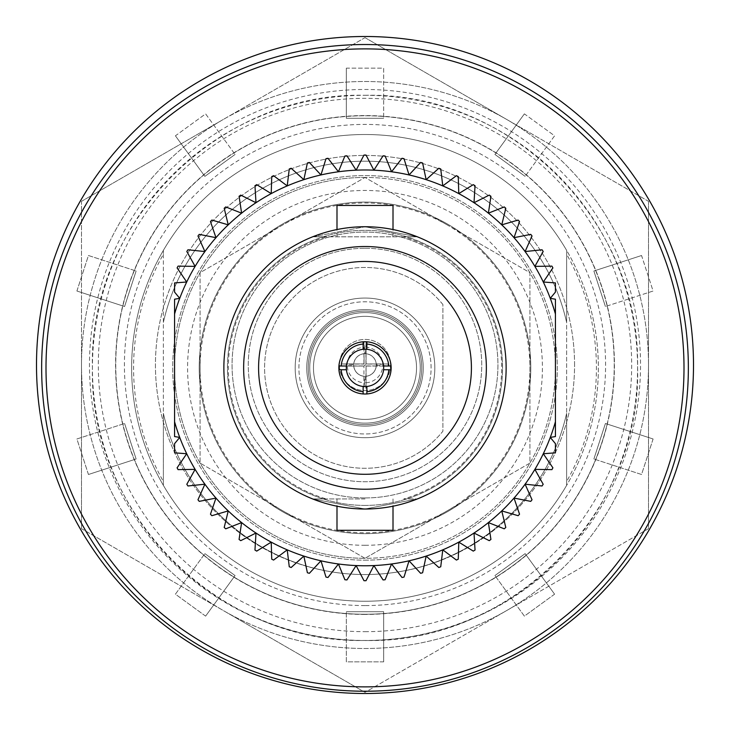 <?xml version="1.0" encoding="UTF-8"?>
<svg xmlns="http://www.w3.org/2000/svg" width="730" height="730" viewBox="0 0 730 730"><rect width="100%" height="100%" fill="white"/><g stroke="black" fill="none" stroke-linecap="round" stroke-linejoin="round"><path stroke-width="0.55" stroke-dasharray="3.65 2.74" d="M313.471 367.874A51.529 51.529 0 0 0 365 419.403A51.529 51.529 0 0 0 416.529 367.874A51.529 51.529 0 0 0 365 316.346A51.529 51.529 0 0 0 313.471 367.874A51.529 51.529 0 0 0 365 419.403A51.529 51.529 0 0 0 416.529 367.874A51.529 51.529 0 0 0 365 316.346A51.529 51.529 0 0 0 313.471 367.874A51.529 51.529 0 0 0 365 419.403A51.529 51.529 0 0 0 416.529 367.874A51.529 51.529 0 0 0 365 316.346A51.529 51.529 0 0 0 313.471 367.874A51.529 51.529 0 0 0 365 419.403A51.529 51.529 0 0 0 416.529 367.874A51.529 51.529 0 0 0 365 316.346A51.529 51.529 0 0 0 313.471 367.874A51.529 51.529 0 0 0 365 419.403A51.529 51.529 0 0 0 416.529 367.874A51.529 51.529 0 0 0 365 316.346A51.529 51.529 0 0 0 313.471 367.874A51.529 51.529 0 0 0 365 419.403A51.529 51.529 0 0 0 416.529 367.874A51.529 51.529 0 0 0 365 316.346A51.529 51.529 0 0 0 313.471 367.874M309.739 367.874A55.261 55.261 0 0 0 365 423.135A55.261 55.261 0 0 0 420.261 367.874A55.261 55.261 0 0 0 365 312.613A55.261 55.261 0 0 0 309.739 367.874A55.261 55.261 0 0 0 365 423.135A55.261 55.261 0 0 0 420.261 367.874A55.261 55.261 0 0 0 365 312.613A55.261 55.261 0 0 0 309.739 367.874A55.261 55.261 0 0 0 365 423.135A55.261 55.261 0 0 0 420.261 367.874A55.261 55.261 0 0 0 365 312.613A55.261 55.261 0 0 0 309.739 367.874A55.261 55.261 0 0 0 365 423.135A55.261 55.261 0 0 0 420.261 367.874A55.261 55.261 0 0 0 365 312.613A55.261 55.261 0 0 0 309.739 367.874M431.092 367.874A66.092 66.092 0 0 0 365 301.782A66.092 66.092 0 0 0 298.908 367.874A66.092 66.092 0 0 0 365 433.967A66.092 66.092 0 0 0 431.092 367.874A66.092 66.092 0 0 0 365 301.782A66.092 66.092 0 0 0 298.908 367.874A66.092 66.092 0 0 0 365 433.967A66.092 66.092 0 0 0 431.092 367.874A66.092 66.092 0 0 0 365 301.782A66.092 66.092 0 0 0 298.908 367.874A66.092 66.092 0 0 0 365 433.967A66.092 66.092 0 0 0 431.092 367.874A66.092 66.092 0 0 0 365 301.782A66.092 66.092 0 0 0 298.908 367.874A66.092 66.092 0 0 0 365 433.967A66.092 66.092 0 0 0 431.092 367.874M295.175 367.874A69.825 69.825 0 0 0 365 437.699A69.825 69.825 0 0 0 434.825 367.874A69.825 69.825 0 0 0 365 298.05A69.825 69.825 0 0 0 295.175 367.874A69.825 69.825 0 0 0 365 437.699A69.825 69.825 0 0 0 434.825 367.874A69.825 69.825 0 0 0 365 298.05A69.825 69.825 0 0 0 295.175 367.874A69.825 69.825 0 0 0 365 437.699A69.825 69.825 0 0 0 434.825 367.874A69.825 69.825 0 0 0 365 298.05A69.825 69.825 0 0 0 295.175 367.874A69.825 69.825 0 0 0 365 437.699A69.825 69.825 0 0 0 434.825 367.874A69.825 69.825 0 0 0 365 298.05A69.825 69.825 0 0 0 295.175 367.874M365 424.632A56.758 56.758 0 0 1 308.243 367.874A56.758 56.758 0 0 1 365 311.117A56.758 56.758 0 0 1 421.757 367.874A56.758 56.758 0 0 1 365 424.632A56.758 56.758 0 0 1 308.243 367.874A56.758 56.758 0 0 1 365 311.117A56.758 56.758 0 0 1 421.757 367.874A56.758 56.758 0 0 1 365 424.632A56.758 56.758 0 0 1 308.243 367.874A56.758 56.758 0 0 1 365 311.117A56.758 56.758 0 0 1 421.757 367.874A56.758 56.758 0 0 1 365 424.632A56.758 56.758 0 0 1 308.243 367.874A56.758 56.758 0 0 1 365 311.117A56.758 56.758 0 0 1 421.757 367.874A56.758 56.758 0 0 1 365 424.632A56.758 56.758 0 0 1 308.243 367.874A56.758 56.758 0 0 1 365 311.117A56.758 56.758 0 0 1 421.757 367.874A56.758 56.758 0 0 1 365 424.632A56.758 56.758 0 0 1 308.243 367.874A56.758 56.758 0 0 1 365 311.117A56.758 56.758 0 0 1 421.757 367.874A56.758 56.758 0 0 1 365 424.632M365 309.63A58.245 58.245 0 0 1 423.245 367.874A58.245 58.245 0 0 1 365 426.119A58.245 58.245 0 0 1 306.755 367.874A58.245 58.245 0 0 1 365 309.63A58.245 58.245 0 0 1 423.245 367.874A58.245 58.245 0 0 1 365 426.119A58.245 58.245 0 0 1 306.755 367.874A58.245 58.245 0 0 1 365 309.63A58.245 58.245 0 0 1 423.245 367.874A58.245 58.245 0 0 1 365 426.119A58.245 58.245 0 0 1 306.755 367.874A58.245 58.245 0 0 1 365 309.63A58.245 58.245 0 0 1 423.245 367.874A58.245 58.245 0 0 1 365 426.119A58.245 58.245 0 0 1 306.755 367.874A58.245 58.245 0 0 1 365 309.63A58.245 58.245 0 0 1 423.245 367.874A58.245 58.245 0 0 1 365 426.119A58.245 58.245 0 0 1 306.755 367.874A58.245 58.245 0 0 1 365 309.63A58.245 58.245 0 0 1 423.245 367.874A58.245 58.245 0 0 1 365 426.119A58.245 58.245 0 0 1 306.755 367.874A58.245 58.245 0 0 1 365 309.63M574.565 365A209.565 209.565 0 0 0 365 155.435A209.565 209.565 0 0 0 155.435 365A209.565 209.565 0 0 0 365 574.565A209.565 209.565 0 0 0 574.565 365A209.565 209.565 0 0 0 365 155.435A209.565 209.565 0 0 0 155.435 365A209.565 209.565 0 0 0 365 574.565A209.565 209.565 0 0 0 574.565 365M648.495 528.675L365 692.359L648.495 528.675L648.495 365L648.495 528.675M648.495 201.325L648.495 365L648.495 201.325L506.748 119.483L648.495 201.325M365 37.641L506.748 119.483L365 37.641L223.252 119.483L365 37.641M81.504 201.325L223.252 119.483L81.504 201.325L81.504 365L81.504 201.325M81.504 528.675L81.504 365L81.504 528.675L223.252 610.517L81.504 528.675M365 692.359L223.252 610.517L365 692.359M223.252 119.483A283.495 283.495 0 0 0 223.252 610.517A283.495 283.495 0 0 0 648.495 365A283.495 283.495 0 0 0 223.252 119.483A283.495 283.495 0 0 1 648.495 365A283.495 283.495 0 0 1 223.252 610.517A283.495 283.495 0 0 1 223.252 119.483M693.5 365A328.5 328.5 0 0 1 365 693.5A328.5 328.5 0 0 1 36.5 365A328.5 328.5 0 0 1 365 36.5A328.5 328.5 0 0 1 693.5 365M122.85 305.952A249.249 249.249 0 0 1 614.249 365A249.249 249.249 0 0 1 607.15 424.048L653.095 438.976L607.15 424.048A249.249 249.249 0 0 1 526.193 555.11L554.59 594.183L526.193 555.11A249.249 249.249 0 0 1 383.67 613.547L383.67 661.855L383.67 613.547A249.249 249.249 0 0 1 234.011 577.056L205.614 616.129L234.011 577.056A249.249 249.249 0 0 1 134.384 459.562L88.449 474.491L134.384 459.562A249.249 249.249 0 0 1 526.193 174.89A249.249 249.249 0 0 1 346.33 613.547A249.249 249.249 0 0 1 122.85 305.952L76.906 291.024L122.85 305.952M554.59 594.183L524.386 616.129L494.922 575.578L524.386 616.129L554.59 594.183L525.125 553.632L526.193 555.11L525.125 553.632L494.922 575.578L525.125 553.632L494.922 575.578L525.125 553.632L554.59 594.183M383.67 661.855L346.33 661.855L346.33 611.722L346.33 661.855L383.67 661.855L383.67 611.722L383.67 613.547L383.67 611.722L346.33 611.722L383.67 611.722L346.33 611.722L383.67 611.722L383.67 661.855M205.614 616.129L175.41 594.183L204.875 553.632L175.41 594.183L205.614 616.129L235.078 575.578L234.011 577.056L235.078 575.578L204.875 553.632L235.078 575.578L204.875 553.632L235.078 575.578L205.614 616.129M88.449 474.491L76.906 438.976L124.584 423.482L76.906 438.976L88.449 474.491L136.118 458.997L134.384 459.562L136.118 458.997L124.584 423.482L136.118 458.997L124.584 423.482L136.118 458.997L88.449 474.491M76.906 291.024L88.449 255.509L136.118 271.003L88.449 255.509L76.906 291.024L124.584 306.518L136.118 271.003L124.584 306.518L136.118 271.003L124.584 306.518L76.906 291.024M175.41 135.816L203.807 174.89L175.41 135.816L205.614 113.871L235.078 154.422L205.614 113.871L175.41 135.816L204.875 176.368L203.807 174.89L204.875 176.368L235.078 154.422L204.875 176.368L235.078 154.422L204.875 176.368L175.41 135.816M346.33 68.145L346.33 116.453L346.33 68.145L383.67 68.145L383.67 118.278L383.67 68.145L346.33 68.145L346.33 118.278L346.33 116.453L346.33 118.278L383.67 118.278L346.33 118.278L383.67 118.278L346.33 118.278L346.33 68.145M524.386 113.871L495.989 152.944L524.386 113.871L554.59 135.816L525.125 176.368L554.59 135.816L524.386 113.871L494.922 154.422L495.989 152.944L494.922 154.422L525.125 176.368L494.922 154.422L525.125 176.368L494.922 154.422L524.386 113.871M641.551 255.509L595.616 270.438L641.551 255.509L653.095 291.024L605.416 306.518L653.095 291.024L641.551 255.509L593.882 271.003L595.616 270.438L593.882 271.003L605.416 306.518L593.882 271.003L605.416 306.518L593.882 271.003L641.551 255.509M653.095 438.976L641.551 474.491L593.882 458.997L641.551 474.491L653.095 438.976L605.416 423.482L607.15 424.048L605.416 423.482L593.882 458.997L605.416 423.482L593.882 458.997L605.416 423.482L653.095 438.976M365.94 376.233L365.502 376.26A11.269 11.269 0 0 0 376.26 365.502L376.233 365.94A11.269 11.269 0 0 1 365.94 376.233L366.059 366.059L365 365L363.941 366.059L363.941 388.104L366.059 388.104L365.502 382.785A17.794 17.794 0 0 0 382.785 365.502L388.104 366.059L388.104 363.941L376.26 364.498A11.269 11.269 0 0 0 365.502 353.74L365.94 353.767A11.269 11.269 0 0 1 376.233 364.06L365.94 364.06L365.94 353.767M366.059 366.059L366.059 388.104L366.059 366.059L388.104 366.059L366.059 366.059M365.502 353.74L366.059 341.895L363.941 341.895L363.941 363.941L365 365L365.94 364.06M366.059 341.895L366.059 363.941L388.104 363.941L366.059 363.941L366.059 341.895M347.215 364.498A17.794 17.794 0 0 1 364.498 347.215L364.498 353.74A11.269 11.269 0 0 0 353.74 364.498L341.895 363.941L341.795 365L341.895 366.059L353.74 365.502A11.269 11.269 0 0 0 364.498 376.26L364.498 382.785A17.794 17.794 0 0 1 347.215 365.502M376.324 365A11.324 11.324 0 0 1 365 376.324A11.324 11.324 0 0 1 353.676 365A11.324 11.324 0 0 1 365 353.676A11.324 11.324 0 0 1 376.324 365A11.324 11.324 0 0 1 365 376.324A11.324 11.324 0 0 1 353.676 365A11.324 11.324 0 0 1 365 353.676A11.324 11.324 0 0 1 376.324 365M390.568 365A25.568 25.568 0 0 1 365 390.568A25.568 25.568 0 0 1 339.432 365A25.568 25.568 0 0 1 365 339.432A25.568 25.568 0 0 1 390.568 365A25.568 25.568 0 0 1 365 390.568A25.568 25.568 0 0 1 339.432 365A25.568 25.568 0 0 1 365 339.432A25.568 25.568 0 0 1 390.568 365M364.498 382.785L363.941 388.104L364.06 376.233A11.269 11.269 0 0 1 353.767 365.94L364.06 365.94M353.74 364.498L353.767 364.06A11.269 11.269 0 0 1 364.06 353.767L364.06 364.06L353.767 364.06M364.06 364.06L363.941 341.895L364.498 347.215M365.502 376.26L365.502 382.785M376.26 365.502L382.785 365.502M365.502 347.215A17.794 17.794 0 0 1 382.785 364.498M341.895 363.941L363.941 363.941L341.895 363.941M365.94 365.94L376.233 365.94M365 248.273A116.727 116.727 0 0 1 481.727 365A116.727 116.727 0 0 1 365 481.727A116.727 116.727 0 0 1 248.273 365A116.727 116.727 0 0 1 365 248.273A116.727 116.727 0 0 1 481.727 365A116.727 116.727 0 0 1 365 481.727A116.727 116.727 0 0 1 248.273 365A116.727 116.727 0 0 1 365 248.273M365 605.581A240.581 240.581 0 0 1 124.419 365A240.581 240.581 0 0 1 365 124.419A240.581 240.581 0 0 1 605.581 365A240.581 240.581 0 0 1 365 605.581M365 614.432A249.432 249.432 0 0 1 115.568 365A249.432 249.432 0 0 1 365 115.568A249.432 249.432 0 0 1 614.432 365A249.432 249.432 0 0 1 365 614.432M365 497.942A132.942 132.942 0 0 1 232.058 365A132.942 132.942 0 0 1 365 232.058A132.942 132.942 0 0 1 497.942 365A132.942 132.942 0 0 1 365 497.942A132.942 132.942 0 0 1 232.058 365A132.942 132.942 0 0 1 365 232.058A132.942 132.942 0 0 1 497.942 365A132.942 132.942 0 0 1 365 497.942M365 691.228A323.353 323.353 0 0 0 688.353 367.874A323.353 323.353 0 0 0 365 44.521A323.353 323.353 0 0 0 41.646 367.874A323.353 323.353 0 0 0 365 691.228M365 505.416A137.541 137.541 0 0 0 502.541 367.874A137.541 137.541 0 0 0 365 230.342A137.541 137.541 0 0 0 227.459 367.874A137.541 137.541 0 0 0 365 505.416A137.541 137.541 0 0 0 502.541 367.874A137.541 137.541 0 0 0 365 230.342A137.541 137.541 0 0 0 227.459 367.874A137.541 137.541 0 0 0 365 505.416M442.891 304.51A100.412 100.412 0 0 0 264.588 367.874A100.412 100.412 0 0 0 442.891 431.238L442.891 304.51A100.412 100.412 0 0 0 264.588 367.874A100.412 100.412 0 0 0 442.891 431.238L442.891 304.51M365 640.529A275.529 275.529 0 0 0 640.529 365A275.529 275.529 0 0 0 365 89.471A275.529 275.529 0 0 0 89.471 365A275.529 275.529 0 0 0 365 640.529M566.626 254.268L566.626 322.395A206.69 206.69 0 0 0 365 161.184A206.69 206.69 0 0 1 566.626 322.395L566.626 250.381A233.363 233.363 0 0 0 365 134.512A233.363 233.363 0 0 1 566.626 250.381A233.363 233.363 0 0 0 365 134.512A233.363 233.363 0 0 1 566.626 250.381A233.363 233.363 0 0 0 365 134.512A233.363 233.363 0 0 1 566.626 250.381A233.363 233.363 0 0 0 365 134.512A233.363 233.363 0 0 1 566.626 250.381A233.363 233.363 0 0 0 365 134.512A233.363 233.363 0 0 1 566.626 250.381A233.363 233.363 0 0 0 365 134.512A233.363 233.363 0 0 1 566.626 250.381A233.363 233.363 0 0 0 365 134.512A233.363 233.363 0 0 1 566.626 250.381A233.363 233.363 0 0 0 365 134.512A233.363 233.363 0 0 1 566.626 250.381L566.626 322.395L566.626 250.381A233.363 233.363 0 0 0 131.637 367.874A233.363 233.363 0 0 0 365 601.237A233.363 233.363 0 0 1 163.374 485.368A233.363 233.363 0 0 0 365 601.237A233.363 233.363 0 0 1 163.374 485.368A233.363 233.363 0 0 0 365 601.237A233.363 233.363 0 0 1 163.374 485.368A233.363 233.363 0 0 0 365 601.237A233.363 233.363 0 0 1 163.374 485.368A233.363 233.363 0 0 0 365 601.237A233.363 233.363 0 0 1 163.374 485.368A233.363 233.363 0 0 0 365 601.237A233.363 233.363 0 0 1 163.374 485.368A233.363 233.363 0 0 0 365 601.237A233.363 233.363 0 0 1 163.374 485.368A233.363 233.363 0 0 0 365 601.237A233.363 233.363 0 0 1 163.374 485.368L163.374 413.353A206.69 206.69 0 0 0 365 574.565A206.69 206.69 0 0 1 163.374 413.353A206.69 206.69 0 0 0 365 574.565A206.69 206.69 0 0 1 163.374 413.353A206.69 206.69 0 0 0 365 574.565A206.69 206.69 0 0 1 163.374 413.353A206.69 206.69 0 0 0 365 574.565A206.69 206.69 0 0 1 163.374 413.353A206.69 206.69 0 0 0 365 574.565A206.69 206.69 0 0 1 163.374 413.353A206.69 206.69 0 0 0 365 574.565A206.69 206.69 0 0 1 163.374 413.353A206.69 206.69 0 0 0 365 574.565A206.69 206.69 0 0 1 163.374 413.353A206.69 206.69 0 0 0 365 574.565A206.69 206.69 0 0 1 163.374 413.353L163.374 485.368A233.363 233.363 0 0 0 598.363 367.874A233.363 233.363 0 0 0 163.374 250.381L163.374 254.268A231.428 231.428 0 0 0 163.374 481.481L163.374 413.353A206.69 206.69 0 0 0 566.626 413.353L566.626 250.381A233.363 233.363 0 0 0 163.374 250.381A233.363 233.363 0 0 1 365 134.512A233.363 233.363 0 0 0 163.374 250.381A233.363 233.363 0 0 1 365 134.512A233.363 233.363 0 0 0 163.374 250.381A233.363 233.363 0 0 1 365 134.512A233.363 233.363 0 0 0 163.374 250.381A233.363 233.363 0 0 1 365 134.512A233.363 233.363 0 0 0 163.374 250.381A233.363 233.363 0 0 1 365 134.512A233.363 233.363 0 0 0 163.374 250.381A233.363 233.363 0 0 1 365 134.512A233.363 233.363 0 0 0 163.374 250.381A233.363 233.363 0 0 1 365 134.512A233.363 233.363 0 0 0 163.374 250.381A233.363 233.363 0 0 1 365 134.512A233.363 233.363 0 0 0 163.374 250.381L163.374 485.368A233.363 233.363 0 0 0 598.363 367.874A233.363 233.363 0 0 0 365 134.512A233.363 233.363 0 0 0 131.637 367.874A233.363 233.363 0 0 0 566.626 485.368L566.626 413.353L566.626 485.368A233.363 233.363 0 0 1 365 601.237A233.363 233.363 0 0 0 566.626 485.368A233.363 233.363 0 0 1 365 601.237A233.363 233.363 0 0 0 566.626 485.368A233.363 233.363 0 0 1 365 601.237A233.363 233.363 0 0 0 566.626 485.368A233.363 233.363 0 0 1 365 601.237A233.363 233.363 0 0 0 566.626 485.368A233.363 233.363 0 0 1 365 601.237A233.363 233.363 0 0 0 566.626 485.368A233.363 233.363 0 0 1 365 601.237A233.363 233.363 0 0 0 566.626 485.368A233.363 233.363 0 0 1 365 601.237A233.363 233.363 0 0 0 566.626 485.368A233.363 233.363 0 0 1 365 601.237A233.363 233.363 0 0 0 566.626 485.368A233.363 233.363 0 0 1 163.374 485.368L163.374 413.353A206.69 206.69 0 0 0 566.626 413.353L566.626 481.481A231.428 231.428 0 0 0 566.626 254.268L566.626 481.481M365 560.165A192.291 192.291 0 0 0 557.291 367.874A192.291 192.291 0 0 0 365 175.583A192.291 192.291 0 0 0 172.709 367.874A192.291 192.291 0 0 0 365 560.165A192.291 192.291 0 0 0 557.291 367.874A192.291 192.291 0 0 0 365 175.583A192.291 192.291 0 0 0 172.709 367.874A192.291 192.291 0 0 0 365 560.165M365 545.292A177.417 177.417 0 0 0 542.417 367.874A177.417 177.417 0 0 0 365 190.457A177.417 177.417 0 0 0 187.583 367.874A177.417 177.417 0 0 0 365 545.292M365 161.184A206.69 206.69 0 0 0 163.374 322.395A206.69 206.69 0 0 1 365 161.184A206.69 206.69 0 0 0 163.374 322.395A206.69 206.69 0 0 1 365 161.184A206.69 206.69 0 0 0 163.374 322.395A206.69 206.69 0 0 1 365 161.184A206.69 206.69 0 0 0 163.374 322.395A206.69 206.69 0 0 1 365 161.184A206.69 206.69 0 0 0 163.374 322.395A206.69 206.69 0 0 1 365 161.184A206.69 206.69 0 0 0 163.374 322.395A206.69 206.69 0 0 1 365 161.184A206.69 206.69 0 0 0 163.374 322.395A206.69 206.69 0 0 1 365 161.184A206.69 206.69 0 0 0 163.374 322.395A206.69 206.69 0 0 1 365 161.184A206.69 206.69 0 0 0 163.374 322.395A206.69 206.69 0 0 1 566.626 322.395A206.69 206.69 0 0 0 365 161.184A206.69 206.69 0 0 1 566.626 322.395A206.69 206.69 0 0 0 365 161.184A206.69 206.69 0 0 1 566.626 322.395A206.69 206.69 0 0 0 365 161.184A206.69 206.69 0 0 1 566.626 322.395A206.69 206.69 0 0 0 365 161.184A206.69 206.69 0 0 1 566.626 322.395A206.69 206.69 0 0 0 365 161.184A206.69 206.69 0 0 1 566.626 322.395A206.69 206.69 0 0 0 365 161.184A206.69 206.69 0 0 1 566.626 322.395A206.69 206.69 0 0 0 365 161.184A206.69 206.69 0 0 1 566.626 322.395A206.69 206.69 0 0 0 365 161.184M365 574.565A206.69 206.69 0 0 0 566.626 413.353A206.69 206.69 0 0 1 365 574.565A206.69 206.69 0 0 0 566.626 413.353A206.69 206.69 0 0 1 365 574.565A206.69 206.69 0 0 0 566.626 413.353A206.69 206.69 0 0 1 365 574.565A206.69 206.69 0 0 0 566.626 413.353A206.69 206.69 0 0 1 365 574.565A206.69 206.69 0 0 0 566.626 413.353A206.69 206.69 0 0 1 365 574.565A206.69 206.69 0 0 0 566.626 413.353A206.69 206.69 0 0 1 365 574.565A206.69 206.69 0 0 0 566.626 413.353A206.69 206.69 0 0 1 365 574.565A206.69 206.69 0 0 0 566.626 413.353A206.69 206.69 0 0 1 365 574.565M163.374 254.268L163.374 481.481M365 631.678A266.678 266.678 0 0 0 631.678 365A266.678 266.678 0 0 0 365 98.322A266.678 266.678 0 0 0 98.322 365A266.678 266.678 0 0 0 365 631.678M365 95.301C510.279 91.679 640.447 221.208 637.573 366.469C642.382 511.602 511.374 644.599 365 640.456C218.936 644.052 88.85 513.555 92.427 367.884C88.376 222.568 219.62 91.35 365 95.301A272.573 272.573 0 0 0 92.427 367.874A272.573 272.573 0 0 0 365 640.456A272.573 272.573 0 0 0 637.573 367.874A272.573 272.573 0 0 0 365 95.301M403.726 236.821L417.387 236.821L365 226.738L417.387 236.821L312.613 236.821A141.136 141.136 0 0 0 312.613 498.937L365 509.011L417.387 498.937A141.136 141.136 0 0 0 417.387 236.821L403.726 236.821A136.656 136.656 0 0 1 403.726 498.937L417.387 498.937L403.726 498.937M336.995 205.449L393.005 205.449M326.274 236.821L312.613 236.821L365 226.738A141.136 141.136 0 0 1 506.136 367.874A141.136 141.136 0 0 1 365 509.011A141.136 141.136 0 0 1 223.864 367.874A141.136 141.136 0 0 1 365 226.738L312.613 236.821L326.274 236.821A136.656 136.656 0 0 0 326.274 498.937L312.613 498.937A141.136 141.136 0 0 1 312.613 236.821L417.387 236.821A141.136 141.136 0 0 1 417.387 498.937L365 509.011L312.613 498.937L326.274 498.937M447.454 225.059A164.916 164.916 0 0 0 282.546 225.059L200.084 272.664L200.084 463.085L365 558.304A190.43 190.43 0 0 0 555.43 367.874A190.43 190.43 0 0 0 365 177.454A190.43 190.43 0 0 1 555.43 367.874A190.43 190.43 0 0 1 365 558.304L529.916 463.085L529.916 272.664L365 177.454L282.546 225.059A164.916 164.916 0 0 0 282.546 510.69A164.916 164.916 0 0 0 529.916 367.874A164.916 164.916 0 0 0 447.454 225.059M365 498.937L312.613 498.937L365 498.937M336.995 530.299L393.005 530.299M365 202.091A165.783 165.783 0 0 1 530.783 367.874A165.783 165.783 0 0 1 297.256 519.185L365 558.304L432.744 519.185A165.783 165.783 0 0 1 199.217 367.874A165.783 165.783 0 0 1 462.163 233.545A165.783 165.783 0 0 1 432.744 519.185L529.916 463.085L529.916 272.664L365 177.454L200.084 272.664L200.084 463.085L297.256 519.185A165.783 165.783 0 0 1 365 202.091M365 489.228A121.353 121.353 0 0 1 243.647 367.874A121.353 121.353 0 0 1 365 246.521A121.353 121.353 0 0 1 486.353 367.874A121.353 121.353 0 0 1 365 489.228M365 386.544A18.67 18.67 0 0 1 346.33 367.874A18.67 18.67 0 0 1 365 349.205A18.67 18.67 0 0 1 383.67 367.874A18.67 18.67 0 0 1 365 386.544M365 394.008A26.134 26.134 0 0 0 391.134 367.874A26.134 26.134 0 0 0 365 341.74A26.134 26.134 0 0 0 338.866 367.874A26.134 26.134 0 0 0 365 394.008M365 565.768A197.894 197.894 0 0 1 356.121 565.567L363.978 580.697A212.832 212.832 0 0 0 365 580.706A212.832 212.832 0 0 0 366.022 580.697L373.879 565.567A197.894 197.894 0 0 1 365 565.768M555.43 421.721A197.894 197.894 0 0 1 550.274 437.407L555.43 436.558L555.43 299.2L550.274 298.342L555.43 292.073L555.43 282.921L543.293 282.008A197.894 197.894 0 0 1 555.43 314.028M555.43 443.676L550.274 437.407A197.894 197.894 0 0 1 543.293 453.741L555.43 452.828L555.43 443.676M174.57 452.828L186.707 453.741A197.894 197.894 0 0 1 179.726 437.407L174.57 443.676L174.57 452.828M174.57 421.721L174.57 436.558L179.726 437.407A197.894 197.894 0 0 1 174.57 421.721L174.57 314.028A197.894 197.894 0 0 1 179.726 298.342L174.57 299.2L174.57 314.028M174.57 292.073L179.726 298.342A197.894 197.894 0 0 1 186.707 282.008L174.57 282.921L174.57 292.073M186.707 282.008A197.894 197.894 0 0 1 543.293 282.008L552.902 267.928A212.832 212.832 0 0 0 551.926 266.121L534.88 266.377L543.184 251.485A212.832 212.832 0 0 0 542.052 249.779L525.098 251.558L532.033 235.982A212.832 212.832 0 0 0 530.756 234.376L514.029 237.67L519.541 221.537A212.832 212.832 0 0 0 518.117 220.058L501.756 224.84L505.799 208.278A212.832 212.832 0 0 0 504.257 206.928L488.388 213.16L490.925 196.297A212.832 212.832 0 0 0 489.264 195.093L474.016 202.721L475.038 185.703A212.832 212.832 0 0 0 473.277 184.644L458.778 193.614L458.267 176.569A212.832 212.832 0 0 0 456.414 175.684L442.781 185.904L440.738 168.977A212.832 212.832 0 0 0 438.821 168.256L426.156 179.671L422.606 162.991A212.832 212.832 0 0 0 420.635 162.443L409.037 174.945L404.009 158.656A212.832 212.832 0 0 0 401.993 158.282L391.563 171.769L385.102 156.001A212.832 212.832 0 0 0 383.058 155.809L373.879 170.181L366.022 155.052A212.832 212.832 0 0 0 363.978 155.052L356.121 170.181L346.942 155.809A212.832 212.832 0 0 0 344.898 156.001L338.437 171.769L328.007 158.282A212.832 212.832 0 0 0 325.991 158.656L320.963 174.945L309.365 162.443A212.832 212.832 0 0 0 307.394 162.991L303.844 179.671L291.179 168.256A212.832 212.832 0 0 0 289.262 168.977L287.219 185.904L273.586 175.684A212.832 212.832 0 0 0 271.733 176.569L271.222 193.614L256.723 184.644A212.832 212.832 0 0 0 254.962 185.703L255.984 202.721L240.736 195.093A212.832 212.832 0 0 0 239.075 196.297L241.612 213.16L225.743 206.928A212.832 212.832 0 0 0 224.201 208.278L228.244 224.84L211.882 220.058A212.832 212.832 0 0 0 210.459 221.537L215.97 237.67L199.244 234.376A212.832 212.832 0 0 0 197.967 235.982L204.902 251.558L187.948 249.779A212.832 212.832 0 0 0 186.816 251.485L195.12 266.377L178.074 266.121A212.832 212.832 0 0 0 177.098 267.928L186.707 282.008M365 177.454A190.43 190.43 0 0 0 174.57 367.874A190.43 190.43 0 0 0 365 558.304A190.43 190.43 0 0 1 174.57 367.874A190.43 190.43 0 0 1 365 177.454M543.293 453.741A197.894 197.894 0 0 1 373.879 565.567L383.058 579.939A212.832 212.832 0 0 0 385.102 579.757L391.563 563.98L401.993 577.466A212.832 212.832 0 0 0 404.009 577.101L409.037 560.804L420.635 573.305A212.832 212.832 0 0 0 422.606 572.758L426.156 556.087L438.821 567.493A212.832 212.832 0 0 0 440.738 566.772L442.781 549.845L456.414 560.065A212.832 212.832 0 0 0 458.267 559.18L458.778 542.135L473.277 551.104A212.832 212.832 0 0 0 475.038 550.046L474.016 533.028L489.264 540.656A212.832 212.832 0 0 0 490.925 539.452L488.388 522.598L504.257 528.821A212.832 212.832 0 0 0 505.799 527.471L501.756 510.909L518.117 515.69A212.832 212.832 0 0 0 519.541 514.212L514.029 498.079L530.756 501.373A212.832 212.832 0 0 0 532.033 499.767L525.098 484.191L542.052 485.979A212.832 212.832 0 0 0 543.184 484.264L534.88 469.372L551.926 469.627A212.832 212.832 0 0 0 552.902 467.82L543.293 453.741M356.121 565.567A197.894 197.894 0 0 1 186.707 453.741L177.098 467.82A212.832 212.832 0 0 0 178.074 469.627L195.12 469.372L186.816 484.264A212.832 212.832 0 0 0 187.948 485.979L204.902 484.191L197.967 499.767A212.832 212.832 0 0 0 199.244 501.373L215.97 498.079L210.459 514.212A212.832 212.832 0 0 0 211.882 515.69L228.244 510.909L224.201 527.471A212.832 212.832 0 0 0 225.743 528.821L241.612 522.598L239.075 539.452A212.832 212.832 0 0 0 240.736 540.656L255.984 533.028L254.962 550.046A212.832 212.832 0 0 0 256.723 551.104L271.222 542.135L271.733 559.18A212.832 212.832 0 0 0 273.586 560.065L287.219 549.845L289.262 566.772A212.832 212.832 0 0 0 291.179 567.493L303.844 556.087L307.394 572.758A212.832 212.832 0 0 0 309.365 573.305L320.963 560.804L325.991 577.101A212.832 212.832 0 0 0 328.007 577.466L338.437 563.98L344.898 579.757A212.832 212.832 0 0 0 346.942 579.939L356.121 565.567M346.421 366.004L338.93 366.004M338.93 369.745L346.421 369.745M391.07 366.004L383.579 366.004M383.579 369.745L391.07 369.745M366.871 344.049L366.871 341.804M363.129 341.804L363.129 349.296M363.129 386.453L363.129 393.945M366.871 393.945L366.871 386.453M341.895 366.059L363.941 366.059L341.895 366.059M393.005 236.821L393.005 229.539M336.995 236.821L336.995 229.539M336.995 498.937L336.995 506.209M393.005 498.937L393.005 506.209"/><path stroke-width="1.09" d="M693.5 365A328.5 328.5 0 0 1 365 693.5A328.5 328.5 0 0 1 36.5 365A328.5 328.5 0 0 1 365 36.5A328.5 328.5 0 0 1 693.5 365M365 691.228A323.353 323.353 0 0 0 688.353 367.874A323.353 323.353 0 0 0 365 44.521A323.353 323.353 0 0 0 41.646 367.874A323.353 323.353 0 0 0 365 691.228M365 686.875A319.001 319.001 0 0 0 684.001 367.874A319.001 319.001 0 0 0 365 48.883A319.001 319.001 0 0 0 45.999 367.874A319.001 319.001 0 0 0 365 686.875M393.005 229.539L393.005 205.449L336.995 205.449L336.995 229.539M393.005 506.209L393.005 530.299L336.995 530.299L336.995 506.209M365 261.459A106.416 106.416 0 0 0 258.584 367.874A106.416 106.416 0 0 0 365 474.29A106.416 106.416 0 0 0 471.416 367.874A106.416 106.416 0 0 0 365 261.459M346.421 369.745A18.67 18.67 0 0 0 363.129 386.453L363.129 393.945A26.134 26.134 0 0 1 338.93 369.745L346.421 369.745A18.67 18.67 0 0 1 346.421 366.004L341.175 366.004A23.898 23.898 0 0 1 363.129 344.049L363.129 349.296A18.67 18.67 0 0 0 346.421 366.004M363.129 349.296A18.67 18.67 0 0 1 366.871 349.296L366.871 341.804A26.134 26.134 0 0 1 391.07 369.745A26.134 26.134 0 0 1 363.129 393.945M366.871 386.453A18.67 18.67 0 0 0 383.579 369.745L388.825 369.745A23.898 23.898 0 0 1 366.871 391.7L366.871 386.453A18.67 18.67 0 0 1 363.129 386.453M341.175 366.004L338.93 366.004A26.134 26.134 0 0 1 366.871 341.804M365 246.521A121.353 121.353 0 0 0 243.647 367.874A121.353 121.353 0 0 0 365 489.228A121.353 121.353 0 0 0 486.353 367.874A121.353 121.353 0 0 0 365 246.521M365 226.738A141.136 141.136 0 0 1 506.136 367.874A141.136 141.136 0 0 1 365 509.011A141.136 141.136 0 0 1 223.864 367.874A141.136 141.136 0 0 1 365 226.738M365 169.981A197.894 197.894 0 0 0 356.121 170.181L363.978 155.052A212.832 212.832 0 0 1 365 155.043A212.832 212.832 0 0 1 366.022 155.052L373.879 170.181A197.894 197.894 0 0 0 365 169.981M365 580.706A212.832 212.832 0 0 1 363.978 580.697L356.121 565.567A197.894 197.894 0 0 0 555.43 421.721L555.43 436.558L550.274 437.407L555.43 443.676L555.43 452.828L543.293 453.741L552.902 467.82A212.832 212.832 0 0 1 551.926 469.627L534.88 469.372L543.184 484.264A212.832 212.832 0 0 1 542.052 485.979L525.098 484.191L532.033 499.767A212.832 212.832 0 0 1 530.756 501.373L514.029 498.079L519.541 514.212A212.832 212.832 0 0 1 518.117 515.69L501.756 510.909L505.799 527.471A212.832 212.832 0 0 1 504.257 528.821L488.388 522.598L490.925 539.452A212.832 212.832 0 0 1 489.264 540.656L474.016 533.028L475.038 550.046A212.832 212.832 0 0 1 473.277 551.104L458.778 542.135L458.267 559.18A212.832 212.832 0 0 1 456.414 560.065L442.781 549.845L440.738 566.772A212.832 212.832 0 0 1 438.821 567.493L426.156 556.087L422.606 572.758A212.832 212.832 0 0 1 420.635 573.305L409.037 560.804L404.009 577.101A212.832 212.832 0 0 1 401.993 577.466L391.563 563.98L385.102 579.757A212.832 212.832 0 0 1 383.058 579.939L373.879 565.567L366.022 580.697A212.832 212.832 0 0 1 365 580.706M174.57 443.676L179.726 437.407A197.894 197.894 0 0 0 186.707 453.741L174.57 452.828L174.57 443.676M174.57 421.721A197.894 197.894 0 0 0 179.726 437.407L174.57 436.558L174.57 299.2L179.726 298.342A197.894 197.894 0 0 0 174.57 314.028M174.57 282.921L186.707 282.008A197.894 197.894 0 0 0 179.726 298.342L174.57 292.073L174.57 282.921M555.43 292.073L550.274 298.342A197.894 197.894 0 0 0 543.293 282.008L555.43 282.921L555.43 292.073M555.43 314.028A197.894 197.894 0 0 0 550.274 298.342L555.43 299.2L555.43 421.721M186.707 453.741A197.894 197.894 0 0 0 356.121 565.567L346.942 579.939A212.832 212.832 0 0 1 344.898 579.757L338.437 563.98L328.007 577.466A212.832 212.832 0 0 1 325.991 577.101L320.963 560.804L309.365 573.305A212.832 212.832 0 0 1 307.394 572.758L303.844 556.087L291.179 567.493A212.832 212.832 0 0 1 289.262 566.772L287.219 549.845L273.586 560.065A212.832 212.832 0 0 1 271.733 559.18L271.222 542.135L256.723 551.104A212.832 212.832 0 0 1 254.962 550.046L255.984 533.028L240.736 540.656A212.832 212.832 0 0 1 239.075 539.452L241.612 522.598L225.743 528.821A212.832 212.832 0 0 1 224.201 527.471L228.244 510.909L211.882 515.69A212.832 212.832 0 0 1 210.459 514.212L215.97 498.079L199.244 501.373A212.832 212.832 0 0 1 197.967 499.767L204.902 484.191L187.948 485.979A212.832 212.832 0 0 1 186.816 484.264L195.12 469.372L178.074 469.627A212.832 212.832 0 0 1 177.098 467.82L186.707 453.741M543.293 282.008A197.894 197.894 0 0 0 373.879 170.181L383.058 155.809A212.832 212.832 0 0 1 385.102 156.001L391.563 171.769L401.993 158.282A212.832 212.832 0 0 1 404.009 158.656L409.037 174.945L420.635 162.443A212.832 212.832 0 0 1 422.606 162.991L426.156 179.671L438.821 168.256A212.832 212.832 0 0 1 440.738 168.977L442.781 185.904L456.414 175.684A212.832 212.832 0 0 1 458.267 176.569L458.778 193.614L473.277 184.644A212.832 212.832 0 0 1 475.038 185.703L474.016 202.721L489.264 195.093A212.832 212.832 0 0 1 490.925 196.297L488.388 213.16L504.257 206.928A212.832 212.832 0 0 1 505.799 208.278L501.756 224.84L518.117 220.058A212.832 212.832 0 0 1 519.541 221.537L514.029 237.67L530.756 234.376A212.832 212.832 0 0 1 532.033 235.982L525.098 251.558L542.052 249.779A212.832 212.832 0 0 1 543.184 251.485L534.88 266.377L551.926 266.121A212.832 212.832 0 0 1 552.902 267.928L543.293 282.008M356.121 170.181A197.894 197.894 0 0 0 186.707 282.008L177.098 267.928A212.832 212.832 0 0 1 178.074 266.121L195.12 266.377L186.816 251.485A212.832 212.832 0 0 1 187.948 249.779L204.902 251.558L197.967 235.982A212.832 212.832 0 0 1 199.244 234.376L215.97 237.67L210.459 221.537A212.832 212.832 0 0 1 211.882 220.058L228.244 224.84L224.201 208.278A212.832 212.832 0 0 1 225.743 206.928L241.612 213.16L239.075 196.297A212.832 212.832 0 0 1 240.736 195.093L255.984 202.721L254.962 185.703A212.832 212.832 0 0 1 256.723 184.644L271.222 193.614L271.733 176.569A212.832 212.832 0 0 1 273.586 175.684L287.219 185.904L289.262 168.977A212.832 212.832 0 0 1 291.179 168.256L303.844 179.671L307.394 162.991A212.832 212.832 0 0 1 309.365 162.443L320.963 174.945L325.991 158.656A212.832 212.832 0 0 1 328.007 158.282L338.437 171.769L344.898 156.001A212.832 212.832 0 0 1 346.942 155.809L356.121 170.181M363.129 391.7A23.898 23.898 0 0 1 341.175 369.745M363.129 341.804L363.129 344.049M366.871 393.945L366.871 391.7M388.825 369.745L391.07 369.745M338.93 369.745A26.134 26.134 0 0 1 338.93 366.004M383.579 366.004A18.67 18.67 0 0 0 366.871 349.296L366.871 344.049A23.898 23.898 0 0 1 388.825 366.004L383.579 366.004A18.67 18.67 0 0 1 383.579 369.745M391.07 366.004L388.825 366.004"/></g></svg>
